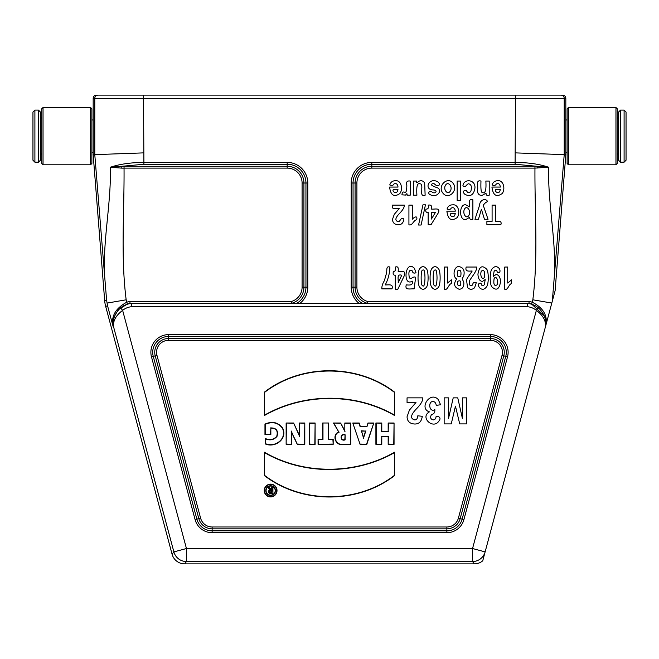 <?xml version="1.0" encoding="UTF-8"?>
<svg xmlns="http://www.w3.org/2000/svg" width="659" height="659" viewBox="0 0 659 659"><rect width="100%" height="100%" fill="white"/><g stroke="black" fill="none" stroke-linecap="round" stroke-linejoin="round"><path stroke-width="0.99" d="M552.53 300.331L555.117 290.685L565.826 154.692L564.219 154.634L552.382 300.323M545.949 321.419L544.779 316.328L531.64 304.054A19.754 19.754 0 0 0 528.963 303.461L527.497 303.461L528.963 303.461L529.103 301.509A21.706 21.706 0 0 1 532.2 302.184C542.818 307.564 547.448 314.969 546.089 324.393L551.797 303.058L532.834 299.804C538.354 256.087 534.622 212.033 534.96 168.111L371.816 168.111A14.91 14.91 0 0 0 356.906 183.013L356.906 287.184A14.91 14.91 0 0 0 367.681 301.509L529.103 301.509M113.356 327.457L113.834 327.82C112.022 320.587 114.271 313.931 120.572 307.844A19.589 19.589 0 0 1 131.503 303.461L130.037 303.461A19.754 19.754 0 0 0 127.36 304.054L118.332 309.664L113.85 317.416L113.389 327.465L107.565 305.834L105.662 306.344L172.081 554.227A13.023 13.023 -52.5 0 0 184.66 563.873L474.34 563.873A13.023 13.023 -127.5 0 0 482.734 560.809L485.123 551.896L472.552 548.527L536.368 310.364A16.335 16.335 0 0 0 527.365 306.715L527.497 303.461L527.365 306.715L131.635 306.715A16.335 16.335 0 0 0 122.632 310.364C115.424 315.809 112.5 321.625 113.842 327.828L113.126 325.917M474.34 563.873L472.552 561.542A13.023 13.015 -37.5 0 0 485.123 551.896L545.611 326.156M546.031 322.861L544.779 316.328L546.089 324.393L545.166 327.82C546.509 321.641 543.576 315.818 536.368 310.364L538.428 307.844C544.729 313.923 546.97 320.587 545.158 327.828M551.797 303.058L552.283 301.262M359.18 303.461A20.602 20.602 0 0 1 351.214 287.184L351.214 183.013A20.602 20.602 0 0 1 371.816 162.411L515.099 162.411C528.23 162.501 539.408 164.107 548.634 167.238C547.744 203.705 556.311 240.494 554.351 275.363M537.085 168.144L537.299 166.315L548.634 167.238L534.96 168.111L534.96 166.274L537.299 166.315L515.099 164.248L371.816 164.248A18.773 18.773 0 0 0 353.051 183.013L353.051 287.184A18.773 18.773 0 0 0 362.466 303.461M131.635 306.715L131.503 303.461L527.497 303.461A19.589 19.589 0 0 1 538.428 307.844M344.822 423.004L344.822 430.764L340.588 423.004L333.438 423.004L338.759 431.974C331.856 434.479 335.192 445.649 342.285 444.479L350.712 444.339L350.712 423.004L344.822 423.004L344.822 430.764M375.902 444.339L381.792 444.339L381.792 436.555L388.167 436.555L388.167 444.339L394.057 444.339L394.057 423.004L388.167 423.004L388.167 431.398L381.792 431.398L381.792 423.004L375.902 423.004L375.902 444.339L381.792 444.339M394.609 475.584C357.45 504.201 301.567 504.069 264.383 475.584L264.399 452.206C303.651 475.098 355.333 474.711 394.609 452.206L394.321 475.452C357.31 503.863 301.707 503.748 264.671 475.444L264.383 475.584M352.787 423.004L360.102 444.339L366.824 444.339L373.793 423.004L367.969 423.004L366.898 426.48L360.316 426.48L359.213 423.004L352.787 423.004L360.102 444.339M322.696 423.004L328.586 423.004L328.586 439.281L333.19 439.281L333.19 444.339L318.075 444.339L318.075 439.281L322.696 439.281L322.696 423.004L328.586 423.004M264.967 434.635L270.849 434.635L270.849 428.152C276.261 428.169 278.222 430.904 276.722 436.357C273.699 439.685 269.844 440.393 265.173 438.482L265.173 443.869C275.091 448.359 287.901 438.82 282.629 428.012C278.057 422.254 272.167 420.953 264.967 424.108L264.967 434.635L270.849 434.635M309.236 423.004L309.236 444.339L315.109 444.339L315.109 423.004L309.236 423.004L309.236 444.339M394.626 392.154C357.442 363.669 301.567 363.537 264.399 392.154L264.399 415.532C303.675 393.028 355.358 392.649 394.609 415.532L394.346 392.294C357.302 363.999 301.698 363.883 264.687 392.294L264.399 392.154M270.618 484.143A6.392 6.392 0 0 0 265.091 493.731A6.392 6.392 0 0 0 276.154 493.731A6.392 6.392 0 0 0 270.618 484.143M291.583 432.452L297.275 444.339L304.804 444.339L304.804 423.004L299.145 423.004L299.293 435.105L293.609 423.004L286.138 423.004L286.138 444.339L291.813 444.339L291.22 431.019L294.178 437.98M515.099 164.248L515.47 98.38L143.53 98.38L143.901 162.411L287.184 162.411A20.602 20.602 0 0 1 307.786 183.013L307.786 287.184A20.602 20.602 0 0 1 299.82 303.461M107.565 305.834L106.618 300.323L94.781 154.634L93.174 154.692L93.174 98.38A3.254 3.254 0 0 1 96.428 95.127L562.572 95.127A3.254 3.254 180 0 1 565.826 98.38L565.826 154.692M105.662 306.344A32.555 32.555 0 0 1 104.657 300.479L93.174 154.692M108.883 95.127L98.034 95.127A3.254 3.254 -90 0 0 94.781 98.38L93.174 98.38M143.53 152.88L94.781 154.634L94.781 98.38L143.53 98.38L143.53 95.127M104.649 275.363C102.689 240.477 111.247 203.788 110.366 167.238C119.592 164.124 130.77 162.509 143.901 162.411L143.901 164.248L121.701 166.315L287.184 166.274L287.184 164.248L143.901 164.248M565.826 98.38L564.219 98.38L564.219 154.634L515.47 152.88M113.381 327.465C110.555 317.02 115.028 308.593 126.8 302.184A21.706 21.706 0 0 1 129.897 301.509L291.319 301.509L292.044 303.461M366.956 303.461L367.681 301.509M110.366 167.238L121.701 166.315L121.915 168.144L110.366 167.238M270.561 434.347L270.849 428.152M270.561 427.93C276.385 427.806 278.526 430.656 276.978 436.472C273.889 439.915 270.05 440.714 265.453 438.869L265.173 438.482M265.453 438.869L265.173 443.869M265.453 443.647C275.289 447.914 287.448 438.589 282.365 428.119C278.024 422.592 272.324 421.315 265.256 424.297L264.967 424.108M265.256 424.297L265.256 434.347M309.524 444.051L315.109 444.339M314.829 444.051L315.109 423.004M314.829 423.284L309.524 423.284M328.297 423.284L328.586 439.281M328.297 439.569L333.19 439.281M332.902 439.569L333.19 444.339M332.902 444.051L318.075 444.339M318.363 444.051L318.075 439.281M318.363 439.569L322.696 439.281M322.976 439.569L322.976 423.284M361.775 431.101L365.506 431.101L363.669 437.543L361.396 430.813L365.506 431.101M365.885 430.813L363.669 437.543M360.3 444.051L366.824 444.339M366.618 444.051L373.793 423.004M373.398 423.284L367.969 423.004M368.175 423.284L366.898 426.48M367.104 426.768L360.316 426.48M360.111 426.768L359.213 423.004M359.007 423.284L353.183 423.284M363.677 438.564L361.396 430.813M264.687 392.294L264.399 415.532M264.687 415.03C303.89 392.822 355.143 392.434 394.329 415.03L394.609 415.532M394.329 415.03L394.346 392.294M270.618 484.431A6.104 6.104 0 0 0 265.338 493.591A6.104 6.104 0 0 0 275.907 493.591A6.104 6.104 0 0 0 270.618 484.431M265.791 490.601A4.844 4.844 0 0 0 270.635 495.444A4.844 4.844 0 0 0 275.478 490.601A4.844 4.844 0 0 0 270.635 485.757A4.844 4.844 0 0 0 265.791 490.601M266.079 490.601A4.555 4.555 0 0 0 272.917 494.547A4.555 4.555 0 0 0 272.917 486.655A4.555 4.555 0 0 0 266.079 490.601M264.671 475.444L264.399 452.206M264.687 452.708C303.865 475.304 355.119 474.917 394.321 452.708L394.609 452.206M394.321 452.708L394.321 475.452M381.503 444.051L381.792 436.555M381.503 436.274L388.167 436.555M388.456 436.274L388.167 444.339M388.456 444.051L394.057 444.339M393.769 444.051L394.057 423.004M393.769 423.284L388.167 423.004M388.456 423.284L388.167 431.398M388.456 431.686L381.792 431.398M381.503 431.686L381.792 423.004M381.503 423.284L375.902 423.004M376.182 423.284L376.182 444.051M344.822 439.602L345.102 434.767C339.764 432.848 339.855 441.876 345.102 439.874L344.822 439.602C340.102 441.201 340.184 433.507 344.822 435.014M345.102 439.874L345.102 434.767M345.102 431.884L340.588 423.004M340.415 423.284L333.438 423.004M333.94 423.284L338.759 431.974M339.187 432.131C332.284 434.141 335.258 445.369 342.268 444.191L342.285 444.479M342.268 444.191L350.712 444.339M350.423 444.059L350.712 423.004M350.423 423.284L345.102 423.284M294.433 437.856L297.275 444.339M297.448 444.051L304.804 444.339M304.516 444.051L304.804 423.004M304.516 423.284L299.145 423.004M299.433 423.284L299.293 435.105M299.598 436.406L293.609 423.004M293.428 423.284L286.138 423.004M286.426 423.284L286.138 444.339M286.426 444.051L291.813 444.339M291.533 444.051L291.813 436.876M291.533 436.884L291.22 431.019M271.5 487.685L272.925 487.685L272.925 493.509L270.239 493.509A1.788 1.788 0 0 1 269.885 489.966L268.048 487.685L269.613 487.685L271.5 489.876L271.5 487.685L272.925 487.685M271.5 491.004L271.5 492.454L270.75 492.454A0.725 0.725 0 0 1 270.025 491.729A0.725 0.725 0 0 1 270.75 491.004L271.788 490.716L271.5 492.454M271.788 492.734L270.75 492.734A1.013 1.013 0 0 1 269.745 491.729A1.013 1.013 0 0 1 270.75 490.716L271.788 490.716M272.637 487.973L272.925 493.509M272.637 493.229L270.239 493.229A1.507 1.507 0 0 1 268.74 491.614A1.507 1.507 0 0 1 270.462 490.23L269.885 489.966M270.462 490.23L268.048 487.685M268.641 487.973L269.613 487.685M269.482 487.973L271.5 489.876M271.788 490.634L271.788 487.973M120.572 307.844L122.632 310.364L186.448 548.527L173.877 551.896A13.023 13.015 37.5 0 0 186.448 561.542L184.66 563.873M113.842 327.828L173.877 551.896L172.081 554.227M130.037 303.461L129.897 301.509M291.319 301.509A14.91 14.91 0 0 0 302.094 287.184L302.094 183.013A14.91 14.91 0 0 0 287.184 168.111L124.04 168.111C124.378 212.083 120.646 256.071 126.166 299.804L107.005 303.099M124.04 166.274L124.04 168.111L121.915 168.144M567.127 119.963L565.826 119.963M568.429 164.783L567.127 163.481L567.127 108.793L568.429 107.491L568.429 164.783L615.959 164.783L615.959 107.491L568.429 107.491M615.959 107.491L617.261 108.793L617.261 163.481L615.959 164.783M620.514 162.18L624.098 162.18L626.05 160.228L626.05 112.055L624.098 110.102L620.514 110.102L618.562 112.055L618.562 160.228L620.514 162.18L620.514 110.102M617.261 152.97L618.562 155.573M91.873 119.963L93.174 119.963M90.571 107.491L91.873 108.793L91.873 163.481L90.571 164.783L90.571 107.491L43.041 107.491L43.041 164.783L90.571 164.783M43.041 164.783L41.739 163.481L41.739 108.793L43.041 107.491M38.486 110.102L34.902 110.102L32.95 112.055L32.95 160.228L34.902 162.18L38.486 162.18L40.438 160.228L40.438 112.055L38.486 110.102L38.486 162.18M41.739 119.312L40.438 116.709M504.753 289.276L504.753 267.043L507.727 267.043L507.727 283.041L511.565 279.82L511.565 283.675C508.797 283.872 507.99 290.578 504.753 289.276M500.321 189.355C498.155 189.322 493.558 188.663 496.038 191.818C498.336 193.417 499.761 192.601 500.321 189.355M494.118 278.6C493.303 284.383 494.291 286.459 497.084 284.828C498.937 280.866 496.013 274.992 494.118 278.6M496.293 184.018C495.502 185.533 494.11 185.846 492.116 184.94C493.006 182.172 494.851 180.772 497.66 180.739C503.805 179.858 505.469 189.561 502.183 193.54C496.441 197.543 493.023 195.385 491.935 187.057L500.379 187.057C499.876 183.935 498.517 182.922 496.293 184.018M498.814 268.04C500.272 269.539 500.997 273.394 497.38 272.62C496.804 269.844 495.708 269.424 494.093 271.368L493.261 276.376L496.07 274.523C498.781 274.787 500.272 277.2 500.552 281.78C499.225 289.507 496.276 291.138 491.713 286.665C489.678 283.84 489.703 272.167 491.779 269.342C494.036 266.269 496.375 265.832 498.814 268.04M492.092 205.155L495.65 205.155L495.65 221.383C498.566 221.3 502.117 220.592 500.865 224.686L486.894 224.686L486.894 221.383L492.092 221.383L492.092 205.155M484.357 277.332C485.164 271.541 484.176 269.465 481.383 271.104C479.538 275.165 482.487 280.899 484.357 277.332M479.686 287.859C478.187 286.294 477.487 282.563 481.095 283.312C481.704 286.113 482.8 286.533 484.381 284.581L485.205 279.548L482.446 281.418C479.703 281.138 478.195 278.724 477.932 274.177C479.233 266.434 482.174 264.794 486.77 269.276C488.813 272.118 488.772 283.782 486.704 286.583C484.505 289.663 482.166 290.092 479.686 287.859M477.61 189.858C478.335 186.53 475.378 179.512 480.979 181.06C480.699 187.889 481.004 191.637 481.894 192.296C485.148 194.314 486.466 190.566 485.848 181.06L489.217 181.06L489.217 195.212C486.886 195.805 485.84 195.113 486.087 193.136L481.894 195.534C478.689 195.229 477.264 193.334 477.61 189.858M483.195 205.114L488.039 219.299L484.456 219.299L481.408 209.249L478.434 219.299L474.95 219.299L479.447 205.682C479.752 201.951 481.614 199.858 485.024 199.413C487.751 200.665 488.006 201.662 485.798 202.395L483.195 205.114M472.108 270.989C468.64 271.17 464.793 271.739 466.21 267.043L476.622 267.043C477.437 270.058 472.141 276.566 469.801 280.215C468.862 285.034 469.826 286.607 472.676 284.952C472.8 282.703 474.002 281.961 476.276 282.719L474.612 287.752C472.083 289.861 469.719 289.779 467.519 287.505L466.588 280.264C466.201 278.732 472.256 271.615 472.108 270.989M468.738 215.6C471.482 210.732 466.926 205.18 464.669 208.845C462.033 213.046 466.177 219.595 468.738 215.6M465.056 194.421C462.684 192.733 462.915 189.94 466.407 190.36C467.322 192.823 468.755 193.244 470.724 191.621C472.091 187.09 471.407 184.479 468.664 183.795C466.506 183.861 466.226 187.914 462.923 185.863C463.499 178.449 475.724 179.091 474.933 188.12C473.78 194.94 470.485 197.041 465.056 194.421M472.882 199.768L472.882 219.299C470.551 219.9 469.505 219.208 469.743 217.223L465.773 219.62C458.746 220.716 459.059 203.507 465.798 204.834L469.513 206.893C469.9 203.779 467.849 198.235 472.882 199.768M460.534 285.182C461.316 281.335 460.419 280.042 457.848 281.294C456.885 284.836 457.783 286.13 460.534 285.182M457.165 181.06L460.534 181.06L460.534 200.591L457.165 200.591L457.165 181.06M460.781 276.105C461.473 270.841 460.41 269.136 457.593 271.014C456.695 276.088 457.758 277.785 460.781 276.105M463.623 276.673C460.369 279.169 463.944 280.009 463.854 283.568C463.796 287.118 462.247 289.021 459.208 289.276C454.084 287.299 453.244 283.872 456.687 278.988C451.917 276.212 454.232 265.799 459.068 266.656C463.499 267.463 465.023 270.8 463.623 276.673M455.254 213.442C453.087 213.409 448.499 212.75 450.978 215.905C453.268 217.511 454.702 216.687 455.254 213.442M451.226 208.112C450.435 209.628 449.051 209.933 447.057 209.027C447.939 206.259 449.784 204.858 452.593 204.834C458.738 203.944 460.402 213.648 457.115 217.627C451.382 221.63 447.963 219.472 446.876 211.144L455.32 211.144C454.817 208.022 453.45 207.008 451.226 208.112M450.138 191.357C453.112 187.172 448.458 180.986 445.706 184.915C442.749 189.026 447.379 195.319 450.138 191.357M444.561 289.276L444.561 267.043L447.535 267.043L447.535 283.041L451.374 279.82L451.374 283.675C448.606 283.872 447.799 290.578 444.561 289.276M462.396 397.863L462.396 418.358L457.758 397.863L453.203 397.863L448.548 418.358L448.548 397.863L444.15 397.863L444.15 423.902L451.25 423.902L455.451 406.142L459.71 423.902L466.786 423.902L466.786 397.863L462.396 397.863M453.664 184.199C457.881 190.064 448.837 200.179 443.194 193.441C436.456 186.176 448.309 174.849 453.664 184.199M434.149 285.265C435.871 287.555 436.835 285.125 437.032 277.966C436.901 271.714 436.258 269.127 435.105 270.19C433.853 269.49 433.21 272.085 433.177 277.966C433.227 282.67 433.548 285.1 434.149 285.265M435.459 212.371L431.423 212.371L431.423 219.043L435.459 212.371M438.614 287.011C436.283 290.034 433.943 290.026 431.587 286.978C429.577 284.095 429.561 271.862 431.596 268.93C433.91 265.841 436.291 265.915 438.754 269.152C440.558 271.64 440.682 284.054 438.614 287.011M437.914 181.917C440.451 184.289 439.99 185.541 436.522 185.673L433.795 183.449C427.032 184.668 437.181 187.609 437.922 188.004C442.832 191.316 435.994 198.343 430.187 194.586C427.04 193.598 429.767 189.24 432.386 192.403C436.283 194.174 437.971 189.99 432.815 189.932C423.449 189.355 429.264 176.727 437.914 181.917M428.161 205.155C431.101 204.611 432.189 205.921 431.423 209.084C434.487 209.513 440.113 207.371 438.622 212.363L430.994 224.76L428.161 224.76L428.161 212.371C426.076 212.626 425.352 211.531 425.978 209.084C428.144 209.208 428.869 207.898 428.161 205.155M438.169 399.453C430.088 390.779 418.613 408.671 429.454 411.859C419.528 417.238 433.301 429.965 438.96 420.977C441.209 418.308 439.602 416.126 436.126 416.422C435.788 418.729 434.8 419.89 433.169 419.907C430.451 419.099 429.915 417.312 431.546 414.544C434.001 414.05 435.088 412.402 434.833 409.601C429.248 413.028 427.782 401.298 432.93 401.553C434.759 401.586 435.863 402.847 436.25 405.351L440.607 404.766L438.169 399.453M422.106 285.265C423.836 287.555 424.791 285.125 424.989 277.966C424.857 271.714 424.215 269.127 423.062 270.19C421.809 269.49 421.175 272.085 421.142 277.966C421.183 282.67 421.505 285.1 422.106 285.265M422.971 204.817L425.45 204.817L421.101 225.016L418.564 225.016L422.971 204.817M426.579 287.011C424.248 290.034 421.9 290.026 419.544 286.978C417.534 284.095 417.526 271.862 419.561 268.93C421.867 265.841 424.256 265.915 426.711 269.152C428.523 271.64 428.647 284.054 426.579 287.011M413.547 181.06L416.677 181.06C416.356 183.136 416.966 183.251 418.506 181.398C421.282 180.171 423.333 180.747 424.676 183.128L425.129 195.212C420.368 196.679 421.991 191.769 421.76 188.713C422.024 186.662 421.735 185.08 420.895 183.985C418.177 183.186 416.191 182.815 416.908 195.212L413.547 195.212L413.547 181.06M408.926 224.76L408.926 205.155L412.295 205.155L412.295 219.258C414.371 216.893 417.855 215.246 416.653 219.818C413.49 220.081 412.377 226.078 408.926 224.76M415.977 402.492L409.428 410.087L407.056 416.76C407.229 421.241 409.709 423.655 414.495 424.009C418.943 424.174 421.538 421.603 422.279 416.299L417.798 415.804C417.575 418.622 416.513 419.981 414.61 419.874C410.071 418.58 410.606 414.981 416.216 409.082C420.772 404.494 422.963 400.754 422.806 397.863L407.056 397.863L407.056 402.492L415.977 402.492M414.387 268.312L416.002 272.735C413.885 273.559 412.649 272.95 412.295 270.907C409.288 269.358 408.283 271.541 409.28 277.455C410.985 280.487 412.913 275.701 415.648 277.357L414.124 288.881C410.499 288.56 404.511 290.603 406.273 284.91C409.577 285.1 413.135 285.586 412.336 281.146C402.311 287.159 405.145 258.806 414.387 268.312M406.834 185.434C405.977 181.999 407.097 180.541 410.195 181.06L410.195 195.212L407.064 195.212C407.246 193.301 406.768 193.252 405.623 195.08L401.949 194.825C402.114 192.453 402.987 191.571 404.577 192.173C406.01 193.161 406.768 190.912 406.834 185.434M401.751 275.231C396.413 273.609 398.604 279.498 398.184 282.793L401.751 275.231M395.309 267.043C398.827 265.981 398.283 268.963 398.184 271.5C401.496 271.549 406.043 270.355 404.527 275.215L397.805 289.276L395.309 289.276L395.309 275.231C393.374 275.281 392.731 274.037 393.39 271.5C395.384 271.368 396.026 269.885 395.309 267.043M397.97 189.355C395.804 189.322 391.207 188.663 393.687 191.818C395.985 193.417 397.41 192.601 397.97 189.355M399.206 208.631C396.051 208.392 391.001 210.056 392.509 205.155L404.321 205.155C404.445 207.321 402.797 210.13 399.387 213.574C395.178 217.997 394.774 220.691 398.176 221.663C400.606 221.894 400.079 217.025 403.926 218.977C403.374 222.964 401.43 224.892 398.085 224.76C394.502 224.497 392.64 222.684 392.509 219.323L394.288 214.323L399.206 208.631M393.934 184.018C393.151 185.533 391.759 185.846 389.766 184.94C390.647 182.172 392.5 180.772 395.301 180.739C401.455 179.858 403.11 189.561 399.832 193.54C394.09 197.543 390.672 195.385 389.584 187.057L398.028 187.057C397.525 183.935 396.158 182.922 393.934 184.018M385.218 284.943C388.728 284.993 393.58 283.708 391.973 288.881L381.816 288.881C381.742 286.27 382.591 283.551 384.37 280.726L386.355 273.691C387.41 270.297 385.639 265.742 389.889 267.043C389.675 273.559 388.118 279.523 385.218 284.943M531.64 304.054L532.834 299.804M186.448 548.527L472.552 548.527L472.552 561.542L186.448 561.542L186.448 548.527M195.097 519.613L151.479 356.857A17.645 17.645 0 0 1 168.523 334.64L490.477 334.64A17.645 17.645 0 0 1 507.521 356.857L463.903 519.613A17.645 17.645 0 0 1 446.868 532.694L212.132 532.694A17.645 17.645 0 0 1 195.097 519.613L196.868 519.135A15.808 15.808 0 0 0 212.132 530.857L446.868 530.857A15.808 15.808 0 0 0 462.132 519.135L505.741 356.379A15.808 15.808 0 0 0 490.477 336.477L168.523 336.477A15.808 15.808 0 0 0 153.259 356.379L196.868 519.135L198.82 518.617L155.211 355.852L151.479 356.857M212.132 526.994L446.868 526.994A11.944 11.944 0 0 0 458.4 518.139L502.018 355.382A11.944 11.944 0 0 0 490.477 340.341L168.523 340.341A11.944 11.944 0 0 0 156.982 355.382L200.6 518.139A11.944 11.944 0 0 0 212.132 526.994L212.132 532.694M126.166 299.804L127.36 304.054M106.618 300.323L104.657 300.479M560.966 95.127A3.254 3.254 -90 0 1 564.219 98.38L515.47 98.38L515.47 95.127M156.982 355.382L155.211 355.852A13.781 13.781 0 0 1 168.523 338.504L490.477 338.504A13.781 13.781 0 0 1 503.789 355.852L507.521 356.857M502.018 355.382L503.789 355.852L460.18 518.617L463.903 519.613M458.4 518.139L460.18 518.617A13.781 13.781 0 0 1 446.868 528.831L446.868 532.694M446.868 526.994L446.868 528.831L212.132 528.831A13.781 13.781 0 0 1 198.82 518.617L200.6 518.139M168.523 340.341L168.523 334.64M490.477 340.341L490.477 334.64M287.184 168.111L287.184 166.274A16.747 16.747 0 0 1 303.923 183.013L305.949 183.013A18.773 18.773 0 0 0 287.184 164.248L287.184 162.411M302.094 183.013L303.923 183.013L303.923 287.184L305.949 287.184L305.949 183.013L307.786 183.013M296.534 303.461A18.773 18.773 0 0 0 305.949 287.184L307.786 287.184M302.094 287.184L303.923 287.184A16.747 16.747 0 0 1 291.575 303.338M367.425 303.338A16.747 16.747 0 0 1 355.077 287.184L351.214 287.184M356.906 287.184L355.077 287.184L355.077 183.013L351.214 183.013M356.906 183.013L355.077 183.013A16.747 16.747 0 0 1 371.816 166.274L371.816 162.411M371.816 168.111L371.816 166.274L534.96 166.274M624.098 162.18L624.098 110.102M34.902 110.102L34.902 162.18M113.612 318.231L113.249 326.732M567.127 152.32L565.826 152.32M617.261 119.312L618.562 116.709M91.873 152.32L93.174 152.32M41.739 152.97L40.438 155.573"/></g></svg>
